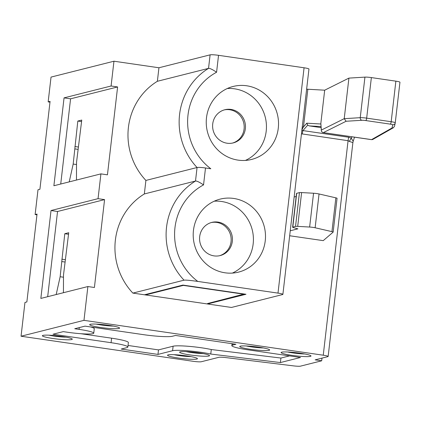 <?xml version="1.0" encoding="UTF-8"?>
<svg xmlns="http://www.w3.org/2000/svg" width="421" height="421" viewBox="0 0 421 421"><rect width="100%" height="100%" fill="white"/><g stroke="black" fill="none" stroke-linecap="round" stroke-linejoin="round"><path stroke-width="0.63" d="M399.95 82.221L395.256 122.769L399.95 82.216A5.705 0.605 -173.4 0 0 399.95 82.216A5.705 0.605 -173.4 0 0 395.872 81.158L371.364 77.585A5.705 0.605 -173.4 0 0 364.933 77.122L348.914 78.111L324.68 90.194L307.835 89.241A6.841 0.726 6.6 0 1 306.63 89.157M209.832 304.315L231.45 307.462L282.612 294.547A6.841 0.726 -173.4 0 0 282.886 294.384L308.956 69.049A6.841 0.726 -173.4 0 0 304.067 67.781L218.536 55.319A6.841 0.726 -173.4 0 0 210.1 54.851L158.938 67.765L157.375 81.285A63.871 61.177 75.8 0 0 145.903 180.43L144.34 193.949A63.871 61.177 75.8 0 0 132.868 293.1L144.44 294.784L182.893 285.075L245.975 294.268L208.69 303.683L209.832 304.315L207.537 303.541L244.28 294.021M321.991 358.124L321.686 360.802L315.155 359.85L327.87 356.64A6.841 0.726 -173.4 0 0 328.143 356.476A6.841 0.726 -173.4 0 0 323.249 355.208L83.974 320.344L87.884 286.543L94.409 287.496L104.576 199.617L98.051 198.665L100.919 173.878L107.444 174.831L117.612 86.947L111.086 86L113.954 61.213L158.938 67.765M113.954 61.213L51.03 77.096L48.162 101.882L49.983 102.145M321.686 360.802L300.489 366.149A6.841 0.726 -173.4 0 1 293.458 365.87L225.888 357.597A6.841 0.726 6.6 0 0 218.852 357.313L201.327 361.739A6.841 0.726 -173.4 0 1 192.897 361.265L21.05 336.226L24.96 302.431L26.865 301.946L37.037 214.068L35.127 214.547L37.995 189.76L39.906 189.282L50.073 101.403L48.162 101.882M35.127 214.547L36.948 214.815M349.314 141.409L352.887 142.603L353.172 141.288L351.261 138.167L349.314 141.409L348.072 140.698A6.841 1.826 98.3 0 1 348.714 137.257L351.261 138.167L351.919 136.804M244.248 294.268L183.345 285.396L145.529 294.942L144.44 294.784M145.529 294.942L208.611 304.136L208.711 303.241M301.462 133.82L348.072 140.698L323.249 355.208M289.669 235.749L323.233 240.638L333.116 232.155A4.563 0.484 -173.4 0 0 333.148 232.113A4.563 0.484 -173.4 0 0 331.943 231.639L315.134 227.766A4.563 0.484 -173.4 0 0 309.635 227.04L297.7 226.377A4.563 0.484 -173.4 0 0 295.526 226.419L299.436 192.618L296.705 193.307A4.563 0.484 -173.4 0 0 296.521 193.418L292.611 227.214A4.563 0.484 -173.4 0 0 293.332 227.566L297.894 228.85L290.243 230.782M337.032 198.354A4.563 0.484 -173.4 0 0 337.058 198.312A4.563 0.484 -173.4 0 0 335.853 197.838L319.044 193.965A4.563 0.484 -173.4 0 0 313.556 193.239L301.61 192.576A4.563 0.484 -173.4 0 0 299.436 192.618M296.168 196.475L294.158 196.981M145.903 180.43L197.065 167.516A6.841 0.726 -173.4 0 1 205.501 167.984L210.821 168.758A57.03 54.625 -104.2 0 1 216.578 72.238C212.51 69.481 209.832 68.191 208.537 68.37L210.1 54.851M100.919 173.878L53.888 185.75L64.055 97.872L70.581 98.819L117.612 86.947M111.086 86L64.055 97.872M98.051 198.665L51.02 210.537L57.545 211.489L47.684 296.689M87.884 286.543L40.848 298.415L51.02 210.537M21.05 336.226L83.974 320.344M69.223 181.877L73.18 164.064L77.817 121.059L81.758 120.064L76.522 162.401L76.469 180.051M70.581 98.819L60.724 184.024M76.511 164.548L73.18 164.064M78.027 149.36L74.933 148.908M78.438 147.04L74.87 146.519M77.817 121.059L81.579 121.606M104.576 199.617L57.545 211.489M56.188 294.547L60.145 276.729L64.781 233.723L68.723 232.729L63.487 275.066L63.434 292.716M63.476 277.218L60.145 276.729M64.992 262.025L61.898 261.578M65.402 259.704L61.834 259.183M64.781 233.723L68.544 234.271M90.268 324.296A15.056 1.595 6.6 0 1 106.834 325.054A15.056 1.595 6.6 0 1 119.58 328.122A15.056 1.595 6.6 0 1 118.98 328.48A15.056 1.595 6.6 0 1 102.414 327.722A15.056 1.595 6.6 0 1 89.668 324.659A15.056 1.595 6.6 0 1 90.268 324.296M240.359 346.167A15.056 1.595 6.6 0 1 256.926 346.925A15.056 1.595 6.6 0 1 269.672 349.988A15.056 1.595 6.6 0 1 269.072 350.351A15.056 1.595 6.6 0 1 252.505 349.593A15.056 1.595 6.6 0 1 239.76 346.53A15.056 1.595 6.6 0 1 240.359 346.167M281.691 352.188A15.056 1.595 6.6 0 1 298.257 352.951A15.056 1.595 6.6 0 1 311.003 356.013A15.056 1.595 6.6 0 1 310.403 356.371A15.056 1.595 6.6 0 1 293.837 355.613A15.056 1.595 6.6 0 1 281.091 352.551A15.056 1.595 6.6 0 1 281.691 352.188M186.682 355.908A15.056 1.595 6.6 0 1 197.438 358.697A15.056 1.595 6.6 0 1 178.288 358.024A15.056 1.595 6.6 0 1 167.526 355.235A15.056 1.595 6.6 0 1 186.682 355.908M198.754 352.861A15.056 1.595 6.6 0 1 209.516 355.65A15.056 1.595 6.6 0 1 190.366 354.977A15.056 1.595 6.6 0 1 179.604 352.188A15.056 1.595 6.6 0 1 198.754 352.861M61.519 336.405A15.056 1.595 6.6 0 1 72.28 339.194A15.056 1.595 6.6 0 1 53.125 338.521A15.056 1.595 6.6 0 1 42.368 335.732A15.056 1.595 6.6 0 1 61.519 336.405M128.042 345.462L158.491 349.898L157.97 354.408L172.589 350.719L173.115 346.209A23.039 2.437 6.6 0 1 211.289 349.535L210.763 354.04A23.039 2.437 -173.4 0 0 172.589 350.719M211.289 349.535L280.912 358.055L280.391 362.565L210.763 354.04M280.391 362.565L300.505 357.487L248.306 349.883A23.039 2.437 -173.4 0 1 231.829 345.609A23.039 2.437 -173.4 0 1 232.745 345.057L235.923 344.257L175.568 335.463L172.389 336.263A23.497 2.484 -173.4 0 1 143.472 334.658L85.026 326.138L74.733 328.738L79.08 329.375L79.285 327.591M157.97 354.408L121.211 349.051L126.926 347.609A23.497 2.484 -173.4 0 0 127.858 347.046A23.497 2.484 -173.4 0 0 111.07 342.694L52.988 334.227L63.292 331.627L67.639 332.264A20.529 2.173 -173.4 0 0 92.936 333.669A20.529 2.173 -173.4 0 0 93.757 333.174A20.529 2.173 -173.4 0 0 79.08 329.375M96.199 324.102A12.546 1.326 -173.4 0 0 113.349 326.086M246.296 345.973A12.546 1.326 -173.4 0 0 263.441 347.957M287.622 351.993A12.546 1.326 -173.4 0 0 304.767 353.977M174.062 354.677A12.546 1.326 -173.4 0 0 191.208 356.661M186.14 351.63A12.546 1.326 -173.4 0 0 203.285 353.614M48.899 335.174A12.546 1.326 -173.4 0 0 66.044 337.158M158.491 349.898L173.115 346.209M80.869 333.711L111.597 338.184A23.497 2.484 6.6 0 1 128.379 342.536L127.858 347.046M90.447 326.928A20.529 2.173 6.6 0 1 94.278 328.669L93.757 333.174M280.912 358.055L289.516 355.887M296.705 193.307L292.79 227.108A4.563 0.484 -173.4 0 0 292.611 227.214M292.79 227.108L295.526 226.419M157.375 81.285L208.537 68.37A63.871 61.177 -104.2 0 0 179.562 114.649A63.871 61.177 -104.2 0 0 197.065 167.516L195.502 181.035L144.34 193.949M205.501 167.984L203.543 184.903C199.47 182.146 196.791 180.856 195.502 181.035A63.871 61.177 -104.2 0 0 166.527 227.319A63.871 61.177 -104.2 0 0 184.03 280.181L132.868 293.1M282.886 294.384A6.841 0.726 -173.4 0 0 277.997 293.116L197.786 281.428C190.171 280.36 185.587 279.944 184.03 280.181M265.241 240.849A37.637 36.053 75.8 0 0 220.136 199.122A37.637 36.053 75.8 0 0 193.455 230.387A37.637 36.053 75.8 0 0 238.56 272.113A37.637 36.053 75.8 0 0 265.241 240.849M278.276 128.179A37.637 36.053 75.8 0 0 233.171 86.458A37.637 36.053 75.8 0 0 206.495 117.722A37.637 36.053 75.8 0 0 251.6 159.443A37.637 36.053 75.8 0 0 278.276 128.179M245.422 160.422A37.637 36.053 75.8 0 0 266.198 131.231A37.637 36.053 75.8 0 0 227.272 88.531M245.354 128.7A17.108 16.387 -104.2 0 1 233.223 142.908A17.108 16.387 -104.2 0 1 212.721 123.942A17.108 16.387 -104.2 0 1 224.851 109.734A17.108 16.387 -104.2 0 1 245.354 128.7M224.219 109.907A17.108 16.387 -104.2 0 1 244.08 129.021A17.108 16.387 -104.2 0 1 232.587 143.056M232.387 273.087A37.637 36.053 75.8 0 0 253.163 243.896A37.637 36.053 75.8 0 0 214.236 201.196M232.318 241.365A17.108 16.387 -104.2 0 1 220.188 255.573A17.108 16.387 -104.2 0 1 199.686 236.607A17.108 16.387 -104.2 0 1 211.816 222.399A17.108 16.387 -104.2 0 1 232.318 241.365M211.184 222.572A17.108 16.387 -104.2 0 1 231.045 241.686A17.108 16.387 -104.2 0 1 219.552 255.721M208.742 303.236L208.69 303.683M302.267 126.868A6.841 0.726 -173.4 0 0 303.473 126.947L307.835 89.241M324.68 90.194L320.844 123.395L321.318 130.547A2.279 1.805 -4.4 0 1 321.36 130.073A2.279 2.237 63.5 0 0 323.328 132.626A2.279 0.61 98.3 0 1 323.26 132.626A2.279 0.61 98.3 0 1 323.191 132.599M348.914 78.111L344.22 118.675L346.12 121.259L323.328 132.626L371.69 139.63M321.47 131.094A2.279 1.805 -4.4 0 1 321.318 130.547A2.279 2.279 0 0 0 323.244 132.626L370.848 139.561A2.279 0.61 -81.7 0 0 370.917 139.556A2.279 0.537 95.1 0 0 370.975 139.577A2.279 0.537 95.1 0 0 371.038 139.567M390.283 124.132A2.279 0.61 -81.7 0 0 391.183 121.716A5.705 0.605 6.6 0 1 395.256 122.774A2.279 2.268 -167.9 0 1 395.219 122.995L394.53 126.221L393.44 127.7L392.04 127.979L392.73 124.769A3.421 0.363 -173.4 0 0 390.283 124.132L365.775 120.564A3.421 0.363 -173.4 0 0 361.918 120.28L346.12 121.259M370.785 139.54A2.279 0.61 -81.7 0 0 370.848 139.561A2.279 2.279 0 0 0 370.975 139.577L371.638 139.635A2.279 2.279 0 0 0 372.969 139.346L371.58 139.614L392.04 127.979M320.818 124L306.767 123.2L307.714 125.148L309.219 125.884L321.091 127.616M348.714 137.257L302.936 130.584A6.841 1.826 -81.7 0 0 302.289 134.031M307.714 125.148L302.936 130.584C301.62 130.757 301.794 129.547 303.473 126.947L306.767 123.2M111.07 342.694L111.597 338.184M232.887 343.815L232.745 345.057M301.61 192.576L297.7 226.377M309.635 227.04L313.556 193.239M319.044 193.965L315.134 227.766M331.943 231.639L335.853 197.838M218.536 55.319L216.578 72.238M277.997 293.116L304.067 67.781M197.786 281.428A57.03 54.625 -104.2 0 1 203.543 184.903M209.795 304.294L208.611 304.12M320.844 123.395L321.36 130.073L344.22 118.675L360.239 117.68L364.933 77.122M361.918 120.28A2.279 1.952 -93.5 0 1 360.239 117.68A5.705 0.605 6.6 0 1 366.67 118.148A2.279 0.61 98.3 0 1 365.775 120.559M371.364 77.585L366.67 118.148L391.183 121.716L395.872 81.158M395.256 122.774A5.705 0.605 6.6 0 1 395.256 122.779L395.219 122.995A2.279 2.268 -167.9 0 1 392.73 124.769M321.007 126.553L309.219 125.884M328.143 356.476L352.887 142.603M232.05 343.694L231.829 345.609M333.148 232.113L337.058 198.312M372.969 139.346L393.44 127.705M354.508 137.183L353.172 141.288"/></g></svg>
